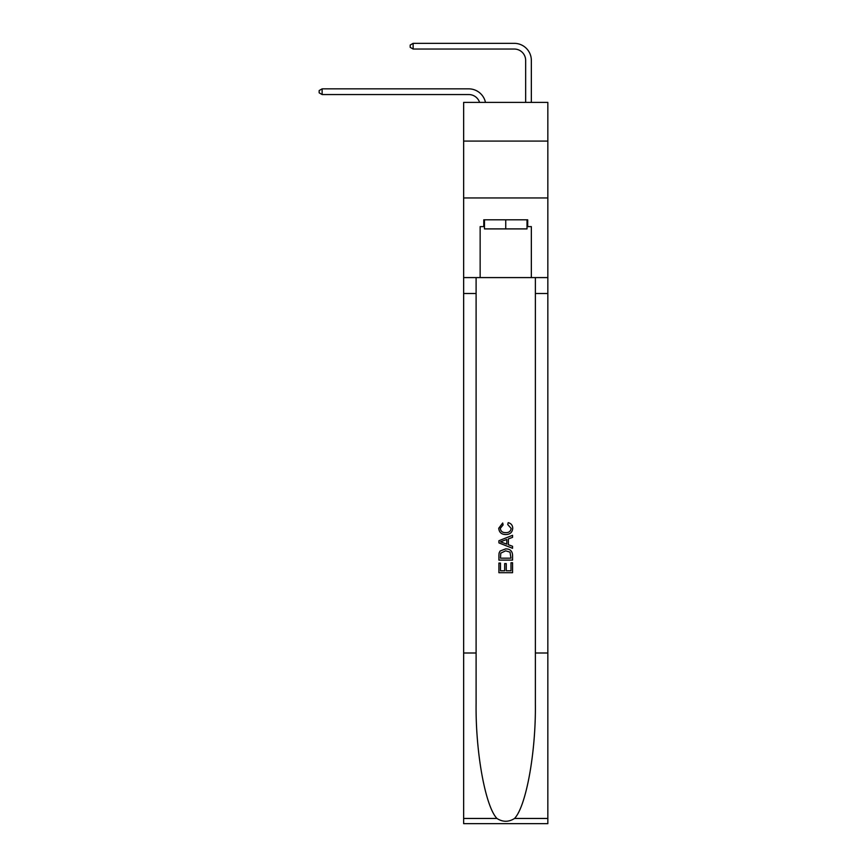 <?xml version="1.0" encoding="UTF-8"?>
<svg xmlns="http://www.w3.org/2000/svg" width="867" height="867" viewBox="0 0 867 867"><rect width="100%" height="100%" fill="white"/><g stroke="black" fill="none" stroke-linecap="round" stroke-linejoin="round"><path stroke-width="1.3" d="M547.836 141.072L547.836 102.393L463.65 102.393L463.65 141.072L547.836 141.072L547.836 197.958L463.65 197.958L463.65 141.072M479.581 102.393A11.379 11.379 -9.8 0 0 468.765 94.546L322.123 94.546L322.123 88.857L468.765 88.857A17.069 17.069 170.2 0 1 485.466 102.393M525.651 102.393L525.651 60.419A11.379 11.379 71.5 0 0 514.272 49.04L413.136 49.04L410.178 47.327L410.178 45.051L413.136 43.35L514.272 43.35A17.069 17.069 35.4 0 1 531.341 60.419L531.341 102.393M527.017 219.795L527.017 228.899L484.469 228.899L484.469 219.795M505.743 219.795L505.743 228.899M510.988 562.726L510.988 570.779L506.263 570.779L510.988 570.779L510.988 562.726L512.56 562.726L512.56 572.697L498.904 572.697L498.904 563.073L498.904 572.697M504.681 563.604L504.681 570.779L500.487 570.779L504.681 570.779L504.681 563.604L506.263 563.604L506.263 570.779M500.086 551.033L499.099 553.016L500.086 551.033L505.656 548.898C510.024 548.876 512.321 550.989 512.56 555.205L512.56 560.104L498.904 560.104L498.904 555.433L498.904 560.104M508.192 522.649L507.737 524.568L508.192 522.649C511.086 523.397 512.603 525.261 512.733 528.22C512.364 532.414 510.002 534.516 505.634 534.549L505.634 534.549C501.44 534.451 499.143 532.36 498.731 528.252L502.697 522.996L503.109 524.925L500.313 528.35C500.714 531.298 502.492 532.728 505.624 532.62C508.821 532.793 510.663 531.384 511.162 528.404L507.737 524.568M514.543 818.459L547.836 818.459L547.836 823.65L463.65 823.65L463.65 653.003L476.102 653.003L476.102 703.733C475.495 752.231 485.336 806.397 496.943 818.459C502.795 822.198 508.669 822.198 514.543 818.459C526.139 806.397 535.979 752.231 535.372 703.733L535.372 277.592M498.904 540.726L498.904 542.894L512.56 548.312L498.904 542.894L498.904 540.726L512.56 535.307L498.904 540.726M535.372 653.003L547.836 653.003L547.836 197.958M463.65 653.003L463.65 197.958M476.102 277.592L476.102 653.003M547.836 818.459L547.836 653.003M463.65 277.592L480.145 277.592L480.145 226.623L484.469 226.623M527.017 226.623L527.7 226.623L527.7 219.795L483.786 219.795L483.786 226.623M527.7 226.623L531.341 226.623L531.341 277.592L547.836 277.592M480.145 277.592L531.341 277.592M512.56 535.307L512.56 537.345L508.355 538.906L508.355 544.725L512.56 546.275L512.56 548.312M503.001 542.742L506.783 544.14L506.783 539.48L500.487 541.81L503.001 542.742M506.783 539.48L506.783 544.14M498.904 555.433L499.099 553.016M510.024 552.138L510.988 558.175L510.024 552.138L505.634 550.827L500.768 553.146L500.487 558.175L510.988 558.175L500.487 558.175M498.904 563.073L500.487 563.073L500.487 570.779M525.651 60.419A11.379 11.379 -144.6 0 0 514.272 49.04A11.379 11.379 -144.6 0 1 525.651 60.419A11.379 11.379 -144.6 0 0 514.272 49.04A11.379 11.379 -144.6 0 1 525.651 60.419A11.379 11.379 -144.6 0 0 514.272 49.04A11.379 11.379 -144.6 0 1 525.651 60.419A11.379 11.379 -144.6 0 0 514.272 49.04A11.379 11.379 -144.6 0 1 525.651 60.419A11.379 11.379 -144.6 0 0 514.272 49.04A11.379 11.379 -144.6 0 1 525.651 60.419A11.379 11.379 -144.6 0 0 514.272 49.04A11.379 11.379 -144.6 0 1 525.651 60.419A11.379 11.379 -144.6 0 0 514.272 49.04A11.379 11.379 -144.6 0 1 525.651 60.419A11.379 11.379 -144.6 0 0 514.272 49.04A11.379 11.379 -144.6 0 1 525.651 60.419A11.379 11.379 -144.6 0 0 514.272 49.04A11.379 11.379 -144.6 0 1 525.651 60.419A11.379 11.379 -144.6 0 0 514.272 49.04A11.379 11.379 -144.6 0 1 525.651 60.419A11.379 11.379 -144.6 0 0 514.272 49.04A11.379 11.379 -144.6 0 1 525.651 60.419M322.123 94.546L319.164 92.834L319.164 90.558L322.123 88.857M413.136 43.35L413.136 49.04M535.372 293.512L547.836 293.512M476.102 293.512L463.65 293.512M463.65 818.459L496.943 818.459"/></g></svg>
